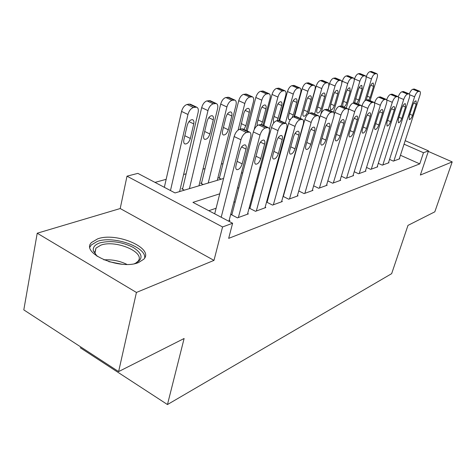 <?xml version="1.0" encoding="UTF-8"?>
<svg xmlns="http://www.w3.org/2000/svg" width="476" height="476" viewBox="0 0 476 476"><rect width="100%" height="100%" fill="white"/><g stroke="black" fill="none" stroke-linecap="round" stroke-linejoin="round"><path stroke-width="0.71" d="M97.669 238.851L91.529 242.498C80.081 253.143 120.244 270.493 138.587 262.532L143.883 259.134C154.444 248.222 116.495 231.836 97.669 238.851M405.195 140.676L428.489 150.886L420.362 175.049L452.2 161.888L434.814 211.832L407.986 225.386L391.653 273.658L167.463 404.552L184.111 338.501L118.619 371.589L23.8 309.888L37.223 233.216L136.428 292.454L213.986 260.384L222.566 226.957L126.997 176.174L137.856 173.371L175.031 192.941L223.601 178.446M213.986 260.384L120.214 208.536L37.223 233.216M120.214 208.536L126.997 176.174M223.012 163.619L221.304 164.089M205.061 168.575L202.966 169.153M186.14 173.805L183.611 174.502M166.154 179.321L155.009 182.403M452.2 161.888L428.311 151.416M118.619 371.589L136.428 292.454M389.552 159.4L393.354 161.114L399.775 158.776L399.37 158.597M378.295 163.333L382.276 165.148L388.981 162.709L388.553 162.512M366.532 167.439L370.703 169.361L377.706 166.814L377.26 166.606M354.227 171.729L358.601 173.764L365.925 171.098L365.461 170.884M341.34 176.215L345.933 178.375L353.603 175.585L353.115 175.358M327.833 180.904L332.659 183.206L340.697 180.285L340.185 180.041M313.648 185.819L318.736 188.276L327.173 185.206L326.631 184.95M327.185 109.361L324.799 109.605C322.901 110.361 321.377 112.449 320.229 115.864L298.761 190.977L304.11 193.601L312.976 190.376L312.405 190.097M283.071 196.38L288.736 199.2L298.053 195.809L297.452 195.511M266.554 202.068L272.546 205.091L282.357 201.521L281.727 201.199M250.096 207.78L249.216 208.095L255.475 211.308L265.822 207.536L265.156 207.197M232.008 214.212L231.08 214.545L237.447 217.865L248.383 213.891L247.669 213.522M182.689 188.49L181.713 188.776L184.361 190.156M201.586 182.909L200.664 183.183L203.27 184.515M219.513 177.613L218.639 177.869L221.203 179.166M219.733 193.815L192.947 202.371L232.609 223.25L228.67 238.363L419.761 163.887L400.453 155.259M286.725 184.319L286.415 184.426M270.469 189.823L269.838 190.037M253.333 195.624L252.34 195.963M235.245 201.753L233.847 202.223M216.11 208.232L208.785 210.707M228.545 221.108L229.956 220.596L229.194 220.198M267.226 201.687L266.596 201.913M283.482 195.91L283.172 196.023M80.248 347.742L167.463 404.552M428.489 150.886L423.491 152.731L404.059 144.174M419.761 163.887L423.491 152.731M232.609 223.25L222.566 226.957M241.374 173.145L242.766 172.728M259.884 167.623L260.878 167.326M277.383 162.405L278.02 162.215M293.954 157.461L294.263 157.366M290.378 171.265L290.068 171.366M274.128 176.453L273.492 176.655M256.986 181.927L255.993 182.243M238.887 187.705L237.488 188.151M221.203 217.246L240.945 139.789C242.171 135.88 244.015 133.447 246.473 132.501L249.495 132.054C250.906 132.703 251.28 134.482 250.626 137.391L229.004 220.941M243.099 129.038L241.624 128.841L239.678 129.293C237.203 130.228 235.358 132.643 234.15 136.541L214.7 213.819M239.815 150.684C241.159 146.792 242.927 144.853 245.11 144.865C246.223 145.37 246.52 146.769 246.003 149.053L242.183 163.863C240.838 167.725 239.071 169.664 236.881 169.676C235.793 169.2 235.495 167.85 235.995 165.624L239.815 150.684M170.479 190.543L187.96 114.484C189.085 110.658 190.93 108.326 193.494 107.487L196.677 107.177C198.2 107.879 198.682 109.664 198.111 112.52L179.619 191.572M164.345 187.312L181.558 111.426C182.671 107.612 184.515 105.291 187.092 104.464L189.133 104.101L190.697 104.357M187.246 125.247L183.867 139.908C183.439 142.098 183.813 143.454 184.985 143.972C187.306 144.055 189.091 142.211 190.346 138.433L193.738 123.891C194.184 121.648 193.803 120.249 192.601 119.702C190.287 119.589 188.502 121.439 187.246 125.247M97.193 256.35L93.355 250.852C92.701 247.288 94.873 244.628 99.853 242.885C110.706 240.255 121.838 241.772 133.238 247.425C142.907 253.803 143.562 259.128 135.214 263.406L134.41 263.686M135.446 263.317L137.844 261.425C146.376 252.631 115.864 239.41 100.823 245.17L95.974 248.103L94.831 252.583L96.384 255.618M144.692 257.98C146.406 246.889 113.383 235.424 97.294 241.397L91.196 245.039L89.946 247.121M238.375 217.532L260.021 135.065C261.235 131.263 263.002 128.907 265.328 128.002L268.149 127.58C269.487 128.211 269.821 129.954 269.148 132.804L247.484 214.212M261.824 124.647L258.658 124.902C256.314 125.795 254.547 128.139 253.345 131.929L231.824 214.932M258.783 145.686C260.098 141.919 261.776 140.039 263.829 140.045C264.882 140.533 265.15 141.902 264.62 144.145L260.794 158.567C259.48 162.304 257.796 164.178 255.743 164.196C254.708 163.738 254.446 162.417 254.952 160.228L258.783 145.686M256.35 210.987L278.02 130.608C279.222 126.908 280.923 124.623 283.125 123.754L285.767 123.361C287.034 123.968 287.325 125.676 286.647 128.472L264.977 207.845M279.513 120.505L276.58 120.755C274.36 121.612 272.659 123.885 271.475 127.58L249.918 208.452M276.687 140.961C277.978 137.314 279.585 135.493 281.506 135.493C282.506 135.963 282.744 137.302 282.209 139.504L278.383 153.558C277.097 157.175 275.491 159.002 273.557 159.026C272.581 158.579 272.349 157.276 272.861 155.128L276.687 140.961M273.373 204.793L295.037 126.396C296.227 122.79 297.863 120.571 299.951 119.744L302.427 119.369C303.628 119.958 303.89 121.624 303.206 124.373L281.554 201.812M296.256 116.584L293.525 116.84C291.419 117.655 289.783 119.863 288.611 123.462L267.054 202.324M293.627 136.493C294.888 132.965 296.423 131.192 298.232 131.186C299.184 131.644 299.392 132.953 298.851 135.119L295.031 148.821C293.775 152.326 292.234 154.099 290.42 154.123C289.485 153.694 289.283 152.421 289.801 150.309L293.627 136.493M289.521 198.914L311.149 122.403C312.321 118.893 313.904 116.739 315.885 115.942L318.212 115.585C319.354 116.156 319.58 117.792 318.89 120.487L297.292 196.082M312.125 112.877L309.578 113.127C307.579 113.913 305.997 116.055 304.836 119.565L283.315 196.505M309.668 132.268C310.899 128.841 312.369 127.122 314.083 127.104C314.987 127.55 315.166 128.835 314.624 130.959L310.81 144.329C309.578 147.733 308.109 149.452 306.389 149.482C305.509 149.065 305.324 147.816 305.854 145.739L309.668 132.268M189.412 188.651L207.976 110.611C209.095 106.886 210.862 104.625 213.296 103.822L216.271 103.524C217.716 104.202 218.151 105.946 217.568 108.748L198.944 185.807M182.522 189.198L201.681 107.647C202.782 103.935 204.555 101.686 206.995 100.894L210.338 100.775M207.143 121.094L203.734 135.38C203.294 137.528 203.633 138.855 204.751 139.361C206.929 139.432 208.637 137.635 209.862 133.982L213.278 119.815C213.73 117.614 213.391 116.245 212.242 115.71C210.071 115.62 208.369 117.411 207.143 121.094M208.22 183.04L226.897 106.945C228.004 103.316 229.712 101.12 232.014 100.353L234.805 100.067C236.179 100.728 236.572 102.429 235.977 105.184L217.258 180.345M201.425 183.569L220.709 104.077C221.804 100.46 223.512 98.276 225.826 97.515L228.932 97.384M225.957 117.173L222.53 131.09C222.084 133.203 222.387 134.506 223.452 134.994C225.505 135.053 227.129 133.31 228.331 129.769L231.764 115.96C232.228 113.794 231.919 112.455 230.83 111.943C228.783 111.86 227.159 113.603 225.957 117.173M238.089 130.091L244.813 103.476C245.913 99.942 247.556 97.806 249.739 97.062L252.357 96.795C253.666 97.431 254.023 99.103 253.422 101.804L246.086 130.448M219.359 178.232L238.726 100.698C239.815 97.169 241.457 95.045 243.658 94.319L246.55 94.177M243.968 129.448L245.842 125.777L249.281 112.306C249.757 110.176 249.472 108.867 248.442 108.367C246.508 108.302 244.956 109.998 243.777 113.455L240.142 129.186M254.142 129.728L261.806 100.18C262.889 96.735 264.472 94.659 266.554 93.951L269.017 93.695C270.261 94.307 270.582 95.944 269.969 98.603L262.99 125.188M247.222 130.983L255.814 97.485C256.891 94.052 258.48 91.981 260.568 91.279L263.276 91.136M261.413 124.474L262.46 121.987L265.905 108.837C266.387 106.749 266.132 105.464 265.15 104.982C263.323 104.922 261.836 106.57 260.681 109.926L257.236 123.177L257.088 125.724M304.86 193.327L326.429 118.625C327.589 115.198 329.112 113.098 330.998 112.336L333.188 111.997C334.271 112.55 334.467 114.157 333.777 116.804L312.244 190.638M324.882 128.252C326.09 124.926 327.5 123.254 329.118 123.236C329.975 123.665 330.136 124.926 329.588 127.015L325.792 140.063C324.584 143.371 323.174 145.037 321.55 145.079C320.705 144.668 320.55 143.449 321.08 141.408L324.882 128.252M269.38 129.228L277.93 97.056C279.007 93.695 280.537 91.672 282.518 90.993L284.838 90.743C286.028 91.344 286.314 92.945 285.695 95.557L279.037 120.327M263.853 125.587L272.046 94.438C273.111 91.089 274.64 89.071 276.633 88.399L279.162 88.25M277.365 120.577L281.703 105.541C282.191 103.488 281.965 102.227 281.024 101.763C279.299 101.715 277.865 103.322 276.735 106.582L273.289 119.518L273.67 123.04M319.45 188.02L340.935 115.031C342.077 111.687 343.553 109.647 345.35 108.909L347.409 108.593C348.444 109.129 348.61 110.7 347.914 113.306L326.476 185.461M341.494 106.017L339.263 106.261C337.448 106.987 335.979 109.016 334.842 112.354L334.176 114.645M339.334 124.444C340.518 121.213 341.875 119.583 343.404 119.559C344.225 119.976 344.356 121.213 343.809 123.266L340.025 136.011C338.847 139.224 337.49 140.848 335.955 140.89C335.152 140.497 335.015 139.295 335.55 137.29L339.334 124.444M285.362 123.177L293.27 94.087C294.335 90.803 295.81 88.834 297.702 88.179L299.892 87.941C301.022 88.524 301.278 90.095 300.659 92.659L294.043 116.715M279.662 120.571L287.48 91.541C288.533 88.268 290.015 86.305 291.913 85.656L294.287 85.507M292.115 117.596L293.293 114.954L296.732 102.405C297.226 100.388 297.024 99.151 296.126 98.699C294.489 98.663 293.115 100.228 292.008 103.393L288.563 116.031C288.087 118.006 288.289 119.214 289.17 119.643L290.574 119.292M333.337 182.963L354.727 111.616C355.858 108.349 357.28 106.362 358.993 105.654L360.939 105.351C361.927 105.874 362.069 107.415 361.367 109.974L340.037 180.523M355.108 102.846L353.013 103.084C351.288 103.78 349.86 105.761 348.741 109.016L348.337 110.378M353.079 120.821C354.239 117.679 355.542 116.09 356.994 116.061C357.773 116.471 357.887 117.679 357.339 119.696L353.579 132.155C352.418 135.279 351.115 136.862 349.658 136.909C348.89 136.523 348.777 135.345 349.313 133.369L353.079 120.821M300.326 118.417L307.865 91.261C308.924 88.054 310.352 86.132 312.155 85.496L314.225 85.275C315.308 85.835 315.534 87.376 314.904 89.899L308.174 113.907M294.519 116.608L302.171 88.786C303.218 85.585 304.646 83.675 306.461 83.05L308.692 82.895M306.544 100.359L303.111 112.717C302.629 114.656 302.813 115.841 303.652 116.257C305.205 116.275 306.532 114.752 307.621 111.687L311.054 99.419C311.548 97.437 311.363 96.223 310.513 95.783C308.96 95.753 307.633 97.282 306.544 100.359M346.582 178.143L367.853 108.367C368.971 105.178 370.346 103.238 371.988 102.554L373.827 102.269C374.767 102.774 374.886 104.286 374.184 106.797L352.972 175.817M368.079 99.823L366.109 100.055C364.455 100.728 363.081 102.655 361.968 105.839L361.748 106.57M366.169 117.37C367.305 114.311 368.561 112.764 369.935 112.729C370.679 113.127 370.78 114.317 370.227 116.299L366.484 128.484C365.354 131.519 364.098 133.066 362.712 133.113C361.98 132.739 361.885 131.578 362.42 129.639L366.169 117.37M314.588 113.972L321.782 88.566C322.823 85.43 324.21 83.556 325.935 82.943L327.893 82.729C328.922 83.276 329.124 84.787 328.494 87.263L320.735 114.413M308.454 113.687L316.177 86.156C317.212 83.032 318.599 81.164 320.33 80.557L322.43 80.408M320.407 97.467L316.98 109.551C316.498 111.461 316.659 112.622 317.462 113.032C318.944 113.038 320.217 111.551 321.288 108.57L324.709 96.574C325.203 94.617 325.043 93.433 324.227 93.004C322.752 92.981 321.478 94.468 320.407 97.467M359.219 173.544L380.366 105.267C381.466 102.15 382.805 100.263 384.37 99.603L386.107 99.329C387.006 99.823 387.107 101.305 386.405 103.774L365.324 171.318M380.449 96.943L378.593 97.163C377.016 97.818 375.677 99.698 374.582 102.81L374.499 103.078M378.646 114.079C379.759 111.104 380.967 109.593 382.282 109.557C382.99 109.944 383.067 111.11 382.514 113.056L378.801 124.974C377.688 127.937 376.48 129.442 375.159 129.496C374.463 129.127 374.386 127.99 374.921 126.081L378.646 114.079M371.292 169.147L392.301 102.31C393.39 99.264 394.687 97.419 396.187 96.783L397.835 96.521C398.692 97.003 398.769 98.455 398.067 100.882L377.129 167.022M390.552 110.938C391.641 108.04 392.813 106.57 394.063 106.529C394.741 106.904 394.8 108.046 394.247 109.962L390.558 121.63C389.469 124.51 388.303 125.979 387.047 126.039L386.857 122.683L390.552 110.938M386.643 99.841C387.726 96.836 389.017 95.027 390.504 94.409L392.254 94.194M382.841 164.94L403.702 99.49C404.778 96.503 406.034 94.706 407.474 94.093L409.039 93.837C409.86 94.307 409.919 95.736 409.217 98.127L388.428 162.911M401.928 107.939C402.999 105.113 404.13 103.679 405.32 103.631L405.463 107.005L401.803 118.429C400.732 121.243 399.602 122.677 398.406 122.737L398.257 119.44L401.928 107.939M398.222 96.824C399.305 94.004 400.524 92.326 401.887 91.779L403.541 91.565M393.896 160.918L414.608 96.789C415.667 93.867 416.887 92.112 418.267 91.517L419.755 91.273C420.54 91.731 420.582 93.135 419.88 95.486L399.245 158.972M412.811 105.071C413.858 102.316 414.953 100.912 416.089 100.858L416.191 104.179L412.561 115.37C411.508 118.113 410.413 119.512 409.277 119.571L409.17 116.334L412.811 105.071M409.289 93.992C410.354 91.332 411.514 89.756 412.769 89.262L414.275 89.03L419.755 91.273M328.19 109.801L335.056 85.995C336.092 82.931 337.43 81.099 339.079 80.509L340.935 80.301C341.923 80.831 342.101 82.318 341.47 84.752L333.492 112.163M320.77 114.323L329.541 83.645C330.564 80.593 331.909 78.766 333.569 78.183L335.544 78.034M333.64 94.712L330.225 106.529L330.647 109.95C332.058 109.95 333.289 108.498 334.336 105.595L337.746 93.855C338.246 91.933 338.103 90.767 337.323 90.351C335.913 90.333 334.688 91.791 333.64 94.712M341.173 105.91L347.736 83.538C348.759 80.539 350.062 78.754 351.639 78.183L353.4 77.987C354.346 78.498 354.501 79.956 353.864 82.348L346.254 108.088M341.822 82.919L342.309 81.253C343.321 78.26 344.624 76.481 346.213 75.916L348.087 75.767M343.761 107.005C345.011 106.469 346.028 105.053 346.808 102.751L350.205 91.255L349.836 87.816C348.497 87.804 347.307 89.226 346.278 92.076L342.881 103.643L342.797 106.588M353.359 103L359.862 81.188C360.873 78.254 362.135 76.511 363.652 75.958L365.324 75.767C366.228 76.267 366.359 77.695 365.723 80.051L358.446 104.28M354.257 79.843L354.519 78.956C355.518 76.029 356.786 74.292 358.309 73.744L360.076 73.602M356.762 103.554L358.749 100.025L362.123 88.768L361.802 85.388C360.528 85.388 359.38 86.775 358.368 89.553L354.68 102.739M364.842 100.823L371.464 78.939C372.464 76.071 373.69 74.363 375.147 73.822L376.736 73.643C377.605 74.131 377.718 75.535 377.081 77.856L370.12 100.692M366.098 77.112L366.205 76.767C367.198 73.899 368.424 72.197 369.888 71.668L371.494 71.495L376.736 73.643M368.852 100.15L370.179 97.419L373.541 86.388L373.261 83.068C372.042 83.068 370.935 84.425 369.941 87.138L366.264 100.019M234.15 136.541L240.945 139.789M239.678 129.293L246.473 132.501M241.624 128.841L248.407 132.036M246.003 149.053L241.606 146.935M242.183 163.863L237.084 161.364M187.96 114.484L181.558 111.426M195.523 107.112L189.133 104.101M193.494 107.487L187.092 104.464M188.984 121.606L193.738 123.891M184.831 135.725L190.346 138.433M103.887 259.866C112.015 259.366 119.684 260.872 126.902 264.394M121.773 264.186L108.712 261.621M253.345 131.929L260.021 135.065M258.658 124.902L265.328 128.002M260.497 124.474L267.155 127.568M264.62 144.145L260.437 142.163M260.794 158.567L255.999 156.253M271.475 127.58L278.02 130.608M276.58 120.755L283.125 123.754M278.317 120.357L284.85 123.344M282.209 139.504L278.228 137.647M278.383 153.558L273.867 151.41M288.611 123.462L295.037 126.396M293.525 116.84L299.951 119.744M295.168 116.459L301.588 119.351M298.851 135.119L295.06 133.369M295.031 148.821L290.765 146.822M304.836 119.565L311.149 122.403M309.578 113.127L315.885 115.942M311.137 112.764L317.433 115.573M314.624 130.959L311.007 129.317M310.81 144.329L306.776 142.467M207.976 110.611L201.681 107.647M215.211 103.465L208.928 100.549M213.296 103.822L206.995 100.894M208.744 117.667L213.278 119.815M204.668 131.471L209.862 133.982M226.897 106.945L220.709 104.077M233.829 100.014L227.653 97.187M232.014 100.353L225.826 97.515M227.439 113.942L231.764 115.96M223.428 127.437L228.331 129.769M244.813 103.476L238.726 100.698M251.465 96.747L245.39 94.004M249.739 97.062L243.658 94.319M245.158 110.408L249.281 112.306M241.207 123.605L245.842 125.777M261.806 100.18L255.814 97.485M268.19 93.647L262.211 90.987M266.554 93.951L260.568 91.279M261.967 107.052L265.905 108.837M258.075 119.958L262.46 121.987M320.229 115.864L326.429 118.625M324.799 109.605L330.998 112.336M326.28 109.266L332.468 111.985M329.588 127.015L326.137 125.462M325.792 140.063L321.972 138.326M277.93 97.056L272.046 94.438M284.071 90.702L278.198 88.119M282.518 90.993L276.633 88.399M277.942 103.857L281.703 105.541M274.099 116.483L278.258 118.381M334.842 112.354L340.935 115.031M339.263 106.261L345.35 108.909M340.667 105.934L346.748 108.576M343.809 123.266L340.513 121.802M340.025 136.011L336.407 134.381M293.27 94.087L287.48 91.541M299.178 87.905L293.4 85.388M297.702 88.179L291.913 85.656M293.139 100.811L296.732 102.405M289.343 113.169L293.293 114.954M348.741 109.016L354.727 111.616M353.013 103.084L358.993 105.654M354.352 102.774L360.326 105.339M357.339 119.696L354.186 118.316M353.579 132.155L350.14 130.626M307.865 91.261L302.171 88.786M313.565 85.24L307.877 82.794M312.155 85.496L306.461 83.05M307.609 97.913L311.054 99.419M303.861 110.01L307.621 111.687M361.968 105.839L367.853 108.367M366.109 100.055L371.988 102.554M367.383 99.758L373.249 102.257M370.227 116.299L367.21 114.99M366.484 128.484L363.218 127.038M321.782 88.566L316.177 86.156M327.274 82.699L321.681 80.319M325.935 82.943L320.33 80.557M321.413 95.146L324.709 96.574M317.706 106.993L321.288 108.57M374.582 102.81L380.366 105.267M378.593 97.163L384.37 99.603M379.806 96.884L385.578 99.317M382.514 113.056L379.628 111.818M378.801 124.974L375.683 123.617M386.69 99.948L392.301 102.31M390.504 94.409L396.187 96.783M391.665 94.141L397.335 96.509M394.247 109.962L391.486 108.79M390.558 121.63L387.589 120.351M398.442 97.294L403.702 99.49M401.887 91.779L407.474 94.093M402.993 91.523L408.575 93.831M405.463 107.005L402.815 105.892M401.803 118.429L398.965 117.221M409.646 94.736L414.608 96.789M412.769 89.262L418.267 91.517M413.834 89.018L419.32 91.267M416.191 104.179L413.65 103.119M412.561 115.37L409.848 114.222M335.056 85.995L329.541 83.645M340.364 80.271L334.86 77.951M339.079 80.509L333.569 78.183M334.586 92.499L337.746 93.855M330.921 104.107L334.336 105.595M347.736 83.538L342.309 81.253M352.865 77.951L347.45 75.696M351.639 78.183L346.213 75.916M347.177 89.97L350.205 91.255M343.553 101.34L346.808 102.751M359.862 81.188L354.519 78.956M364.824 75.738L359.487 73.53M363.652 75.958L358.309 73.744M359.219 87.542L362.123 88.768M355.637 98.693L358.749 100.025M371.464 78.939L366.205 76.767M376.266 73.619L371.018 71.465M375.147 73.822L369.888 71.668M370.75 85.222L373.541 86.388M367.204 96.158L370.179 97.419M242.718 128.865L249.495 132.054M236.881 169.676L236.53 169.498M196.677 107.177L190.293 104.167M184.605 143.782L184.985 143.972M94.831 252.583L93.355 250.852M94.968 253.071L95.974 248.103M261.497 124.498L268.149 127.58M255.743 164.196L255.434 164.047M279.233 120.374L285.767 123.361M296.018 116.477L302.427 119.369M311.917 112.782L318.212 115.585M216.271 103.524L209.993 100.609M204.418 139.194L204.751 139.361M234.805 100.067L228.629 97.247M252.357 96.795L246.288 94.058M269.017 93.695L263.05 91.035M327.006 109.278L333.188 111.997M284.838 90.743L278.972 88.167M341.34 105.952L347.409 108.593M299.892 87.941L294.12 85.436M354.977 102.786L360.939 105.351M314.225 85.275L308.543 82.836M367.96 99.776L373.827 102.269M327.893 82.729L322.306 80.355M380.348 96.902L386.107 99.329M392.17 94.159L397.835 96.521M403.464 91.535L409.039 93.837M340.935 80.301L335.437 77.987M353.4 77.987L347.992 75.726M365.324 75.767L359.993 73.566"/></g></svg>
